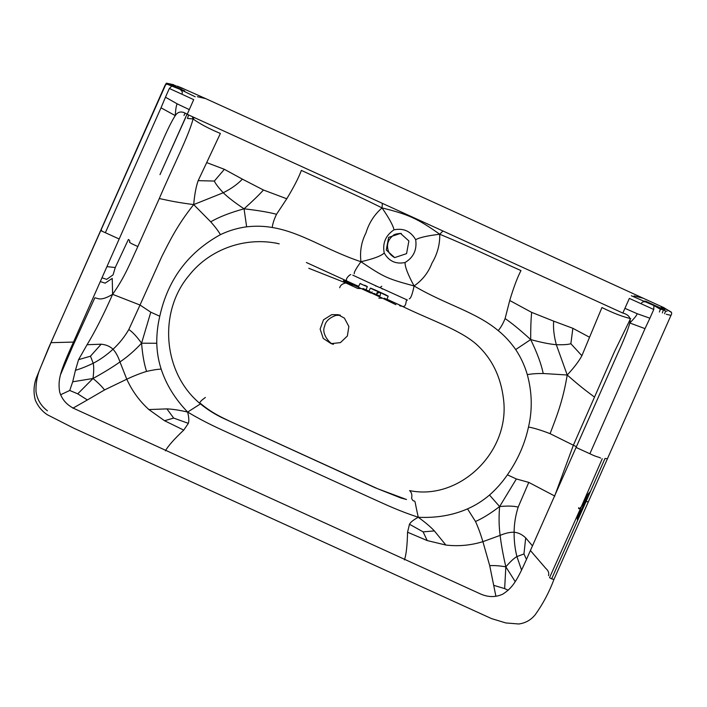 <?xml version="1.0" encoding="UTF-8"?>
<svg xmlns="http://www.w3.org/2000/svg" width="707" height="707" viewBox="0 0 707 707"><rect width="100%" height="100%" fill="white"/><g stroke="black" fill="none" stroke-linecap="round" stroke-linejoin="round"><path stroke-width="1.06" d="M92.997 378.492L77.743 393.834L87.376 399.95L104.556 389.946C101.72 386.269 97.866 382.452 92.997 378.492L72.706 381.789L75.437 370.3C80.404 368.886 86.334 366.544 93.209 363.274C100.076 359.722 106.686 355.038 113.023 349.24C119.191 343.584 124.459 337.009 128.824 329.515L140.021 305.035L112.616 294.324C103.611 314.703 95.1 331.503 87.067 344.724L101.154 344.203C105.953 344.636 109.912 346.306 113.023 349.24C115.842 352.325 118.157 356.558 119.969 361.94C112.572 367.172 103.584 372.686 92.997 378.492C93.872 371.546 93.943 366.473 93.209 363.274L90.478 356.187L78.565 359.669L87.067 344.724M72.706 381.789L69.737 390.467L77.743 393.834M198.172 180.656L206.691 162.592L224.366 169.309L214.345 181.063L198.172 180.656C196.095 186.409 194.602 194.39 193.683 204.597L223.262 192.746C231.171 188.787 237.543 184.253 242.377 179.136L263.464 190.015C258.815 195.15 252.337 201.415 244.048 208.812C230.173 212.63 219.073 216.961 210.721 221.812L193.683 204.597C177.651 224.782 170.334 239.682 161.815 256.535L140.021 305.035L150.785 312.176L141.568 343.204C136.866 336.638 132.624 332.069 128.824 329.515M200.417 403.918L187.655 412.066C188.928 417.369 189.158 421.133 188.345 423.36L173.675 418.076L166.914 408.893C172.464 409.088 179.384 410.148 187.655 412.066C175.089 398.995 166.251 384.679 161.161 369.107C157.263 369.275 152.394 370.053 146.57 371.422C144.184 364.167 142.514 354.764 141.568 343.204L156.76 343.257C156.662 334.172 157.679 325.167 159.782 316.25L150.785 312.176M141.568 343.204C134.445 350.796 127.242 357.035 119.969 361.94L126.774 379.199C132.147 390.971 139.518 401.09 148.877 409.556L166.914 408.893M246.646 226.814L244.048 208.812C257.861 210.394 268.687 212.215 276.525 214.283C274.104 219.294 272.672 223.695 272.23 227.495C264.241 226.063 255.713 225.833 246.646 226.814C237.543 228.043 228.812 230.659 220.434 234.644C188.062 252.487 167.842 279.68 159.782 316.25M244.048 208.812C234.751 202.582 227.822 197.226 223.262 192.746C218.436 187.558 215.467 183.661 214.345 181.063M495.899 596.293L489.721 565.662C494.308 565.379 499.681 565.768 505.841 566.837L504.648 588.595L508.174 590.257M525.699 537.894L523.949 553.952L516.914 556.577C514.069 558.141 510.383 561.561 505.841 566.837C503.084 554.951 501.183 544.47 500.141 535.385C505.311 533.184 509.968 532.132 514.113 532.221C518.337 532.636 522.199 534.527 525.699 537.894L532.468 545.848M505.841 566.837L515.235 581.622M475.493 521.483C482.43 518.478 490.464 513.503 499.619 506.557C498.744 516.994 498.921 526.609 500.141 535.385L482.89 541.668C480.548 533.794 478.082 527.068 475.493 521.483L467.513 508.872C452.657 515.341 436.237 518.143 418.261 517.268C425.172 522.279 430.536 526.821 434.372 530.913L423.113 531.876L427.222 540.581L407.559 532.212L409.477 524.241C410.581 522.155 413.515 519.831 418.261 517.268C414.47 500.229 415.486 501.652 414.178 500.936C413.259 501.139 412.402 500.229 411.607 498.214C412.314 495.077 411.651 492.54 409.6 490.605C459.179 500.918 510.109 452.356 503.561 399.543C500.856 376.451 491.657 357.901 475.97 343.911C458.543 328.896 427.284 318.857 400.18 305.265L386.844 299.264M499.619 506.557L489.5 495.059C496.261 489.094 502.226 482.36 507.396 474.839L516.366 478.966L499.619 506.557C507.582 505.761 513.759 505.956 518.169 507.131C515.536 515.43 514.183 523.79 514.113 532.221C514.042 540.882 514.979 549.003 516.914 556.577L521.554 570.072M567.217 375.01C582.745 388.726 588.595 392.535 594.507 397.104L573.368 445.216L550.081 433.665C556.851 416.016 562.975 400.577 567.217 375.01L543.215 373.499C541.253 363.946 537.073 352.643 530.683 339.581C541.447 342.497 549.993 344.203 556.321 344.698C553.988 336.064 553.104 328.216 553.669 321.146L572.864 328.304L589.55 337.257L581.888 355.718C579.024 361.1 574.128 367.534 567.217 375.01L556.321 344.698C563.346 344.91 568.189 344.583 570.858 343.708L572.864 328.304M530.683 339.581C530.639 328.375 530.957 319.308 531.655 312.37L509.729 300.502L505.098 318.557C511.824 323.134 520.352 330.142 530.683 339.581L515.695 349.558C520.82 357.282 524.691 365.643 527.307 374.648C531.372 373.844 536.675 373.464 543.215 373.499M370.715 292.99L361.242 288.571L365.219 290.073L382.549 298.221L371.493 292.919C378.227 295.756 379.049 295.915 373.95 293.396M358.599 286.582L354.163 285.31L361.242 288.571L357.751 288.474L345.838 282.959C342.391 283.666 340.35 285.257 339.687 287.74M354.163 285.31L345.838 282.959L343.416 280.635L354.163 285.31M351.079 283.746L361.242 288.571M389.804 301.085L384.308 298.69M378.811 298.124L382.549 298.221L395.876 304.673M90.478 356.187L101.154 344.203M176.989 86.077L182.114 88.384M175.557 85.644L174.514 85.335M165.465 97.204L161.019 107.818L175.256 115.612C175.716 108.542 176.388 104.645 177.289 103.902L165.465 97.204L169.335 88.472L181.646 94.084C182.936 92.803 182.379 91.221 179.985 89.329L166.445 83.921L164.625 86.281M166.445 83.921L167.904 83.656L166.286 83.293L164.802 85.777M167.753 83.647L171.324 84.796C169.662 84.292 169.919 84.601 172.11 85.733L171.934 85.653M78.645 280.184L78.866 279.689M194.354 117.583L193.082 118.944C199.657 123.76 208.759 128.594 220.381 133.464L206.691 162.592M69.737 390.467L60.581 394.762M169.335 88.472L172.11 85.733L184.73 90.911L171.324 84.796L175.99 85.998M583.885 506.433L577.513 520.644L577.274 518.425L582.895 506.619L583.885 506.433L585.979 501.652L588.383 501.74L553.979 579.387C549.242 592.086 542.985 603.875 535.208 614.754C530.877 620.048 525.389 623.123 518.744 623.989L505.797 622.938L491.48 618.581L73.899 428.265L47.219 414.682C41.863 411.05 37.913 406.233 35.35 400.25C33.406 393.057 33.636 385.863 36.03 378.678L48.527 348.056L166.286 83.293M177.908 86.369L183.723 88.782M193.683 204.597C173.259 201.91 166.578 200.001 159.278 198.543C173.471 165.482 188.698 135.947 193.082 118.944L192.366 116.673M193.082 118.944L187.479 118.44L188.575 114.949M170.29 83.912L167.824 83.62M379.359 287.449L352.793 275.156M407.391 300.06L379.924 287.563L381.789 286.282M308.8 268.289L345.838 282.959M180.038 89.347L195.212 96.788M637.104 313.678L624.926 308.349L629.345 298.407L653.754 309.472L649.892 318.212L637.104 313.678C637.148 314.854 634.727 317.956 629.822 322.984C628.116 329.489 623.936 339.979 617.282 354.454L530.4 550.523C517.71 579.581 513.6 587.252 502.686 594.198C495.333 597.521 487.706 597.335 479.797 593.633L75.296 409.088C67.315 405.544 62.11 399.879 59.688 392.102C57.567 379.199 60.484 370.989 73.493 342.073L160.383 146.013C166.64 131.352 171.598 121.215 175.256 115.612C178.093 111.282 182.07 110.858 187.214 114.322L622.832 313.06C628.797 314.659 631.13 317.973 629.822 322.984L645.014 328.631L589.877 453.753C597.777 457.579 598.069 456.598 600.623 458.101M358.705 286.415L306.37 262.509M358.732 286.362L357.45 285.831M358.749 286.308L344.017 280.343M173.675 418.076L164.528 420.727L148.877 409.556M523.949 553.952L526.476 559.343M570.858 343.708L581.888 355.718M665.596 309.206L665.137 309.171M659.401 312.008L660.382 309.268L663.396 309.71L662.379 312.936M653.754 309.472L653.931 305.548L659.958 307.722L665.614 311.098L664.571 313.784M582.895 506.619L584.415 502.668L581.295 506.742C579.307 509.031 578.423 509.349 578.644 507.697M577.274 518.425C577.84 516.225 577.619 515.96 581.295 506.742L549.551 577.681L551.637 578.892L577.513 520.644M589.55 337.257L601.94 307.536C613.243 313.13 622.849 316.824 630.759 318.618M586.156 499.266L587.482 498.311L585.979 501.652L584.415 502.668L588.056 494.096C586.527 496.623 586.412 496.128 581.295 506.742L602.249 458.755M660.382 309.268L653.931 305.548L631.351 295.765M641.443 303.851C641.576 302.048 643.114 301.412 646.057 301.96L646.004 301.933M665.614 311.098L667.054 311.168M666.533 309.277L662.812 307.351M516.366 478.966L528.783 482.395L554.862 496.093M663.396 309.71L664.757 309.498M667.231 309.834L671.014 312.158M661.319 307.006L666.18 309.259M663.74 308.517L659.958 307.722L646.552 301.606C644.13 300.749 643.962 300.873 646.057 301.96L654.108 305.627M399.614 305.707C401.947 306.476 402.133 306.325 400.18 305.265L386.87 299.176M389.495 300.369L390.927 301.102M423.113 531.876L409.477 524.241M386.817 299.335L387.339 299.883M365.952 289.737L369.045 291.143M376.743 286.282L375.444 285.911M381.78 288.589L382.257 289.022M379.836 296.065L376.469 294.536M376.716 293.714C376.787 292.601 377.715 292.097 379.518 292.212C388.01 296.321 390.07 297.187 385.713 294.819L375.028 289.941C369.805 287.705 369.213 287.59 373.252 289.578L379.518 292.212L376.804 293.723L376.478 294.748L373.667 293.317M354.295 273.742C353.809 272.54 356.036 268.536 360.959 261.731C326.113 250.101 301.491 232.276 272.23 227.495M350.822 274.661C350.416 273.865 342.789 280.573 348.542 281.704M331.742 314.65L323.506 319.794L320.138 329.055L323.24 338.423L331.15 343.637L340.421 342.621L347.358 336.011L348.869 326.501L344.397 318.106L338.026 314.695L331.742 314.65M187.655 412.066C205.931 422.91 217.084 427.655 236.465 436.581L367.79 496.5C387.233 505.284 398.138 510.595 418.261 517.268M406.993 300.289C405.367 298.937 407.391 310.046 400.18 305.265M505.098 318.557C503.013 323.718 500.715 327.73 498.205 330.593C475.263 311.557 445.781 304.69 414.081 285.964C412.393 294.253 410.794 298.54 409.273 298.822M386.269 250.031L394.683 257.604L406.56 253.636L408.893 240.963L400.516 233.416L388.647 237.384L386.269 250.031M630.149 319.467L614.463 351.688L594.507 397.104M384.361 298.204L386.826 299.485L388.196 296.162L385.554 295.181M379.677 292.309C381.709 294.103 379.076 297.276 379.632 296.277L379.067 296.039L379.712 296.242M364.45 285.54L360.102 283.463M363.336 288.553C367.843 290.824 367.525 290.877 362.399 288.721M363.168 288.544L365.961 289.95L367.322 286.609L364.609 285.195C372.96 289.075 359.607 283.693 360.128 283.401L358.484 286.653L356.761 286.008M442.953 230.995L439.745 234.238C439.966 244.481 437.368 254.122 431.95 263.163C428.38 272.557 422.424 280.158 414.081 285.964C387.171 278.699 384.175 277.33 360.959 261.731C359.704 251.542 361.357 241.98 365.908 233.036C368.983 222.926 374.365 214.557 382.063 207.92C351.609 192.657 327.129 182.441 301.368 170.396C298.672 177.687 293.803 187.152 286.768 198.782L276.525 214.283M382.337 203.342L382.063 207.92C408.505 214.433 417.386 218.49 439.745 234.238C471.207 247.22 494.988 259.018 520.962 270.587C517.383 277.471 513.636 287.44 509.729 300.502M372.191 291.964L371.493 292.919L368.921 291.319M371.935 292.557L368.842 291.346L370.406 288.094L373.252 289.578M71.363 346.898L72.574 346.589L94.862 297.797C98.37 298.319 100.509 301.465 112.616 294.324L112.227 278.39L105.14 283.154L100.306 281.58M159.278 198.543L137.838 246.522C130.168 263.075 124.98 276.729 112.616 294.324M183.997 115.497L184.969 113.314M101.985 277.78L106.686 279.362L113.067 274.873L115.259 267.529L128.409 239.443C133.04 242.837 123.416 240.221 137.838 246.522M115.259 267.529L106.925 266.636M439.745 234.238C427.081 235.776 419.065 237.605 415.689 239.735C417.086 249.845 413.542 257.436 405.067 262.518C404.881 266.707 407.886 274.528 414.081 285.964M415.689 239.735C410.767 231.207 403.529 227.901 393.976 229.828C393.304 225.851 389.327 218.551 382.063 207.92M360.959 261.731C373.508 258.842 381.259 255.934 384.228 253.009C388.938 261.228 395.885 264.4 405.067 262.518M576.399 446.709L573.368 445.216L555.198 494.547M104.556 389.946L126.774 379.199C134.136 375.753 140.737 373.163 146.57 371.422M161.161 369.107C158.492 360.923 157.025 352.307 156.76 343.257M263.464 190.015L286.768 198.782M210.721 221.812C215.096 226.753 218.33 231.03 220.434 234.644M493.742 585.343L504.648 588.595M489.721 565.662L482.89 541.668C470.65 545.397 458.304 546.52 445.852 545.035L434.372 530.913M467.513 508.872C475.316 505.47 482.642 500.865 489.5 495.059M528.783 482.395L518.169 507.131M498.205 330.593C504.568 335.701 510.392 342.02 515.695 349.558M531.655 312.37L553.669 321.146M75.437 370.3L78.565 359.669M224.366 169.309L242.377 179.136M72.901 408.213L87.376 399.95M177.289 103.902L189.299 109.612L193.7 99.652L181.646 94.084M189.299 109.612L187.214 114.322M188.345 423.36L183.74 430.112L164.528 420.727M649.892 318.212L645.014 328.631M587.482 498.311L590.433 491.489L588.056 494.096M527.307 374.648C532.124 392.429 532.521 409.892 528.491 427.028C534.183 428.071 541.376 430.28 550.081 433.665M590.433 491.489L605.006 458.463L607.437 458.737L670.987 315.34C671.783 314.032 671.871 312.936 671.235 312.079L666.666 309.374M622.832 313.06L624.926 308.349M445.852 545.035L427.222 540.581M634.046 295.888L643.255 298.248L451.207 210.288L205.737 98.644L197.35 96.665M100.845 230.093L100.854 230.093C104.318 231.339 96.002 228.661 105.361 232.709L161.019 107.818M47.404 410.838L46.627 410.157C40.608 405.323 37.073 399.146 36.022 391.616C35.73 384.237 36.888 377.052 39.495 370.088L50.984 342.674L73.493 342.073M72.574 346.589L60.484 374.798M553.979 579.387L551.637 578.892M548.535 575.639C549.259 573.015 548.349 570.602 545.804 568.41L530.4 550.523M205.366 397.422L201.424 400.524L199.436 403.07C162.999 372.448 157.979 311.911 189.246 275.191C208.017 251.321 241.326 237.013 275.377 243.022L279.23 243.844L275.43 242.987M670.475 315.26L666.277 314.27M528.491 427.028C524.788 444.076 517.763 460.01 507.396 474.839M165.42 450.845C167.904 446.205 174.01 439.294 183.74 430.112M407.559 532.212C407.241 545.698 406.198 554.924 404.431 559.882M119.174 239.001L105.361 232.709M576.072 447.443L589.877 453.753M384.228 253.009C382.346 243.199 385.598 235.475 393.976 229.828M50.939 342.727L164.607 86.245L166.772 83.718M180.621 87.465L205.737 98.644M166.419 83.17L173.754 84.734M643.255 298.248L663.9 307.66L667.275 309.843M338.026 314.695L340.35 315.216L335.772 315.428C329.215 317.885 325.503 321.482 324.637 326.227C320.792 334.243 331.221 344.989 333.483 344.212L331.15 343.637M199.436 403.07C206.939 409.353 215.131 414.541 224.004 418.624L375.01 487.689L400.984 498.028L406.534 499.513L377.52 488.687L230.243 421.46C222.687 417.793 211.87 413.091 200.523 403.441M187.001 114.225L159.985 174.629L185.844 117.106M400.516 233.416L401.258 233.584C402.283 233.169 394.382 233.602 393.039 235.581C388.046 239.673 386.446 244.684 388.223 250.605C388.806 252.77 390.556 254.882 393.49 256.933L394.683 257.604M588.383 501.74L607.437 458.737"/></g></svg>
